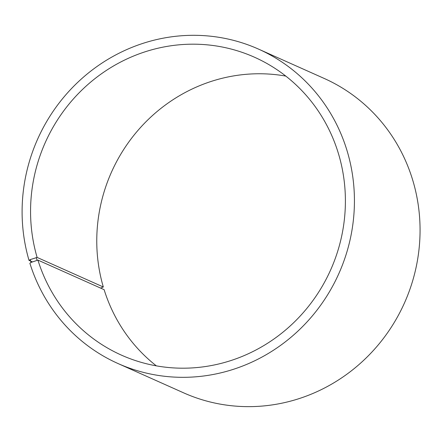 <?xml version="1.0" encoding="UTF-8"?>
<svg xmlns="http://www.w3.org/2000/svg" width="442" height="442" viewBox="0 0 442 442"><rect width="100%" height="100%" fill="white"/><g stroke="black" fill="none" stroke-linecap="round" stroke-linejoin="round"><path stroke-width="0.66" d="M32.426 261.913L29.023 260.393L30.222 259.609L37.117 257.421L103.317 286.991A163.137 156.253 114.1 0 1 285.803 76.096M37.117 257.421A163.137 156.253 114.1 0 1 85.129 86.997A163.137 156.253 114.1 0 1 254.52 57.245A163.137 156.253 114.1 0 1 330.644 269.924A163.137 156.253 114.1 0 1 121.44 355.136A163.137 156.253 114.1 0 1 37.924 260.095L104.124 289.665A163.137 156.253 114.1 0 0 156.352 365.86M103.317 286.991L100.566 288.079M29.023 260.393A172.198 164.932 114.1 0 1 79.698 80.505A172.198 164.932 114.1 0 1 258.504 49.095L324.13 78.416A172.198 164.932 114.1 0 1 404.485 302.914A172.198 164.932 114.1 0 1 183.657 392.855L118.025 363.539A172.198 164.932 114.1 0 1 29.874 263.217L31.067 262.404L37.924 260.095M258.504 49.095A172.198 164.932 114.1 0 1 338.854 273.592A172.198 164.932 114.1 0 1 118.025 363.539M30.222 259.609L31.067 262.404M36.255 257.559L37.067 260.25"/></g></svg>

